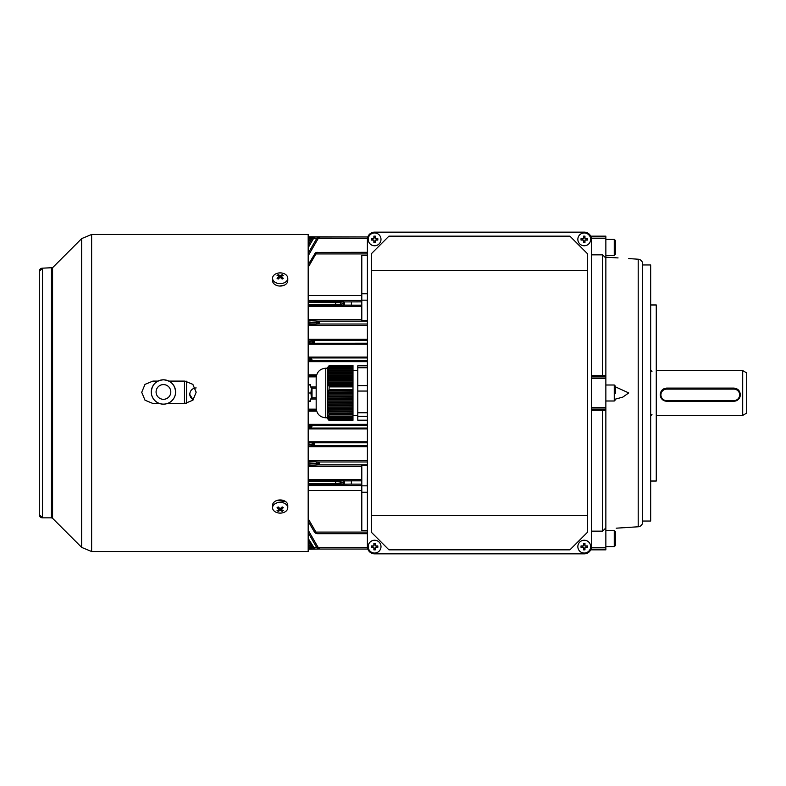 <?xml version="1.0" encoding="UTF-8"?>
<svg xmlns="http://www.w3.org/2000/svg" width="786" height="786" viewBox="0 0 786 786"><rect width="100%" height="100%" fill="white"/><g stroke="black" fill="none" stroke-linecap="round" stroke-linejoin="round"><path stroke-width="1.18" d="M367.809 549.041L311.904 549.041L309.134 547.439L308.181 545.789L308.918 544.56L310.234 546.85L308.918 544.56L308.181 544.56M367.396 533.684L317.22 533.684L315.412 533.134L317.22 533.684L316.159 532.083L315.412 533.134L314.449 532.083L308.181 521.226L314.449 532.083L315.412 533.134L316.119 532.102L315.559 531.493L314.449 532.083M308.181 549.217L310.421 549.217L308.181 549.217M318.143 548.756L316.689 547.439L308.181 532.702L316.689 547.439L319.46 549.041L318.143 548.756L318.694 547.606L319.46 549.041L310.421 549.217M308.977 238.826L308.181 238.826M312.101 238.394L311.138 238.394L311.904 236.959L311.138 238.394L310.578 237.244L309.134 238.561L311.904 236.959L310.578 237.244M308.977 547.174L308.181 547.174M312.101 547.606L311.138 547.606L311.904 549.041L311.285 548.982M311.089 547.626L310.234 546.85L309.134 547.439L310.578 548.756L311.138 547.606M361.796 490.513L308.181 490.513M367.396 532.083L316.159 532.083M367.396 255.362L361.796 255.362L361.796 293.767L367.396 293.767M367.396 325.365L308.181 325.365M367.396 339.247L308.181 339.247M367.396 344.248L308.181 344.248M367.396 357.08L308.181 357.08M367.396 361.668L308.181 361.668M316.65 374.824L308.181 374.824M316.65 411.176L308.181 411.176M367.396 424.332L308.181 424.332M367.396 428.92L308.181 428.92M367.396 441.752L308.181 441.752M367.396 446.753L308.181 446.753M367.396 460.635L308.181 460.635M361.796 480.836L361.796 484.137L351.391 484.137L351.391 480.836L361.796 480.836L361.796 465.617L367.396 465.617M361.796 484.137L361.796 485.827L367.396 485.827M367.396 473.025L367.229 485.827M367.396 320.383L361.796 320.383L361.796 301.863L344.406 301.912L344.406 305.115L341.674 305.646L308.181 305.823M367.229 300.173L367.396 312.975M361.796 301.863L361.796 293.767M367.455 547.606L318.694 547.606M351.391 301.912L351.391 305.165L361.796 305.165M361.796 295.487L308.181 295.487M361.796 300.458L308.181 300.458M351.391 305.115L344.406 305.115L343.138 303.828L344.396 301.912L341.674 301.372A1.277 1.258 101.2 0 0 340.417 302.649L308.181 302.472M361.796 306.373L308.181 306.373M361.796 319.676L308.181 319.676M367.396 464.86L318.644 464.86L318.143 463.583L319.46 463.416L318.694 464.86L317.799 464.89A1.277 1.11 -93.5 0 1 316.689 463.602L318.143 463.583M361.796 466.324L308.181 466.324M361.796 485.827L361.796 530.638L367.396 530.638M367.396 492.233L361.796 492.233M351.391 484.088L308.181 484.805M361.796 485.542L308.181 485.542M308.181 480.177L341.674 480.354L344.406 480.885L344.406 484.088L343.138 482.81L344.396 480.885L351.391 480.885M361.796 479.627L308.181 479.627M308.181 236.782L367.809 236.959L311.227 237.028M316.178 386.997L310.421 386.997L310.421 384.6L308.181 384.6M308.181 401.4L310.421 401.4L310.421 399.003L316.178 399.003M316.444 375.551L308.181 375.551M316.444 410.449L308.181 410.449M367.396 253.917L316.159 253.917L317.22 252.316L316.159 253.917L315.412 252.866L316.552 252.385M367.455 238.394L318.694 238.394L319.46 236.959L318.694 238.394L318.143 237.244L316.689 238.561L318.792 237.028M316.787 238.394L314.007 238.394L314.773 236.959L314.007 238.394L313.447 237.244L312.003 238.561L314.095 237.028M316.787 547.606L314.007 547.606L314.773 549.041L313.447 548.756L308.181 540.827L312.003 547.439L314.154 548.982M313.447 548.756L314.007 547.606M367.396 324.019L318.644 324.019L318.143 322.741L319.46 322.584L318.694 324.019L317.799 324.048A1.277 1.11 -93.5 0 1 316.689 322.771L318.143 322.741M367.396 321.14L318.694 321.14L319.46 322.584L316.689 322.398A1.277 1.11 -86.5 0 1 317.799 321.11L318.694 321.14L318.143 322.417M367.396 340.348L314.007 340.348L314.773 341.782L314.007 343.227L313.447 341.949L314.773 341.782L312.003 341.596A1.277 1.11 -86.5 0 1 313.103 340.318L314.007 340.348L313.447 341.625M367.396 343.227L313.103 343.256A1.277 1.11 -93.5 0 1 312.003 341.969L313.447 341.949M367.396 357.954L311.138 357.954L311.904 359.389L311.138 360.833L310.578 359.546L311.904 359.389L309.134 359.202A1.277 1.11 -86.5 0 1 310.234 357.925L311.138 357.954M367.396 360.833L310.234 360.853A1.277 1.11 -93.5 0 1 309.134 359.575L310.578 359.546M367.396 461.981L318.694 461.981L319.46 463.416L316.689 463.229A1.277 1.11 -86.5 0 1 317.799 461.952L318.694 461.981L318.143 463.259M367.396 445.652L313.958 445.652L313.447 444.375L314.773 444.218L314.007 445.652L313.103 445.682A1.277 1.11 -93.5 0 1 312.003 444.404L313.447 444.375M367.396 442.773L314.007 442.773L314.773 444.218L312.003 444.031A1.277 1.11 -86.5 0 1 313.103 442.744L314.007 442.773L313.447 444.051M367.396 428.046L311.089 428.046L310.578 426.769L311.904 426.611L311.138 428.046L310.234 428.075A1.277 1.11 -93.5 0 1 309.134 426.798L310.578 426.769M367.396 425.167L311.138 425.167L311.904 426.611L309.134 426.425A1.277 1.11 -86.5 0 1 310.234 425.147L311.138 425.167M317.799 464.89L308.918 465.42L308.181 464.143L316.689 463.602L308.181 462.718L308.918 461.411L317.799 461.952M313.103 445.682L308.918 445.937L308.181 444.66L312.003 444.404L308.181 443.795L308.918 442.498L313.103 442.744M310.234 428.075L308.918 428.154L308.181 426.877L309.134 426.798L308.181 426.366L308.918 425.059L310.234 425.147M317.799 324.048L308.918 324.589L308.181 323.301L316.689 322.771L308.181 321.877L308.918 320.58L317.799 321.11M313.103 343.256L308.918 343.502L308.181 342.224L312.003 341.969L308.181 341.37L308.918 340.063L313.103 340.318M310.234 360.853L308.918 360.941L308.181 359.654L309.134 359.575L308.181 359.143L308.918 357.846L310.234 357.925M308.181 264.774L315.412 252.866L308.181 264.774L308.918 266.012L308.181 266.012M308.181 253.298L316.689 238.561L308.181 253.298L308.918 254.536L308.181 254.536M308.181 245.173L312.003 238.561L308.181 245.173L308.918 246.411L308.181 246.411M308.181 240.211L309.134 238.561L308.181 240.211L308.918 241.44L308.181 241.44M312.003 547.439L313.103 546.85L308.918 539.589L313.958 547.626M308.181 540.827L308.918 539.589L308.181 539.589M316.689 547.439L317.799 546.85L318.644 547.645M308.181 531.464L308.918 531.464L308.181 532.702M308.181 521.226L308.918 519.988L315.559 531.493M310.578 426.454L311.089 425.167M310.578 359.231L311.089 357.954M315.412 252.866L316.119 253.898L315.559 254.507L314.449 253.917M318.644 238.374L317.799 239.15L316.689 238.561M313.958 238.374L313.103 239.15L312.003 238.561M311.089 238.374L310.234 239.15L309.134 238.561M343.138 482.172L335.691 481.454L335.691 483.528L343.138 482.81M308.181 304.546L340.417 304.369L340.417 302.649L343.138 303.19M367.396 300.173L361.796 300.173M605.859 239.357L614.259 239.357L615.467 240.555L615.467 254.163L614.259 255.362L614.259 239.366M615.467 244.859L615.467 251.972M272.565 278.264L272.565 280.681A7.605 5.374 0 0 0 274.795 284.483A7.605 5.374 0 0 0 283.078 285.642A7.605 5.374 0 0 0 287.774 280.681L287.774 278.264A7.605 5.374 0 0 0 285.544 274.461A7.605 5.374 0 0 0 274.795 274.461A7.605 5.374 0 0 0 272.565 278.264A7.605 5.374 0 0 0 274.795 282.066A7.605 5.374 0 0 0 285.544 282.066A7.605 5.374 0 0 0 287.774 278.264M278.175 274.678A12.448 9.786 97.4 0 0 277.605 275.051A12.448 9.786 97.4 0 0 277.065 275.464A12.782 6.386 54.7 0 1 279.059 276.525A12.782 6.386 125.3 0 0 277.065 278.293A12.448 0.992 37.9 0 1 278.175 279.069A12.782 6.386 -54.7 0 1 280.17 277.311A12.782 6.386 54.7 0 1 282.164 279.069A12.448 0.992 -37.9 0 1 282.724 278.676A12.448 0.992 -37.9 0 1 283.274 278.293A12.782 6.386 -125.3 0 0 281.28 276.525A12.782 6.386 -54.7 0 1 283.274 275.464A12.448 9.786 -97.4 0 0 282.164 274.678A12.782 6.386 125.3 0 0 280.17 275.739A12.782 6.386 -125.3 0 0 278.175 274.678L278.883 276.417M281.28 278.234L281.28 276.525M279.059 278.234L279.059 276.525M279.482 277.871L279.059 276.849M280.17 277.311L280.17 275.739M280.857 277.871L281.28 276.849M281.457 276.417L282.164 274.678M739.655 394.877A5.757 5.748 180 0 0 733.898 389.129L666.675 389.129A5.757 5.748 180 0 0 660.918 394.877A5.757 5.748 180 0 0 666.675 400.624L733.898 400.624A5.757 5.748 180 0 0 739.655 394.877M740.294 394.837L740.294 394.543C739.921 390.642 737.789 388.49 733.898 388.097L733.898 388.441A6.406 6.386 0 0 1 740.294 394.837A6.406 6.386 0 0 1 733.898 401.224L666.675 401.224A6.406 6.386 0 0 1 660.279 394.837A6.406 6.386 0 0 1 666.675 388.441L733.898 388.441L733.898 389.129M733.898 388.097L666.675 388.097C662.785 388.49 660.653 390.642 660.279 394.543L660.279 394.837M287.774 507.736L287.774 505.319A7.605 5.374 180 0 0 285.544 501.517A7.605 5.374 180 0 0 277.262 500.358A7.605 5.374 180 0 0 272.565 505.319L272.565 507.736A7.605 5.374 180 0 0 274.795 511.539A7.605 5.374 180 0 0 285.544 511.539A7.605 5.374 180 0 0 287.774 507.736A7.605 5.374 180 0 0 285.544 503.934A7.605 5.374 180 0 0 274.795 503.934A7.605 5.374 180 0 0 272.565 507.736M278.175 506.931A12.448 0.992 142.1 0 1 277.605 507.324A12.448 0.992 142.1 0 1 277.065 507.707A12.782 6.386 54.7 0 0 279.059 509.475A12.782 6.386 125.3 0 1 277.065 510.536A12.448 9.786 82.6 0 0 278.175 511.322A12.782 6.386 -54.7 0 0 280.17 510.261A12.782 6.386 54.7 0 0 282.164 511.322A12.448 9.786 -82.6 0 0 282.724 510.949A12.448 9.786 -82.6 0 0 283.274 510.536A12.782 6.386 -125.3 0 1 281.28 509.475A12.782 6.386 -54.7 0 0 283.274 507.707A12.448 0.992 -142.1 0 1 282.164 506.931A12.782 6.386 125.3 0 1 280.17 508.689A12.782 6.386 -125.3 0 1 278.175 506.931M281.28 507.766L281.28 509.475M280.857 508.129L281.28 509.151M281.457 509.583L282.164 511.322M280.17 508.689L280.17 510.261M279.482 508.129L279.059 509.151M278.883 509.583L278.175 511.322M279.059 507.766L279.059 509.475M311.482 386.997L310.951 393L308.181 393M310.421 385.002L308.181 385.002M310.421 400.998L308.181 400.998M310.951 393L311.482 399.003M312.013 386.997L312.013 399.003M615.467 393.334L615.467 386.201L615.467 393.334M615.467 545.435L615.467 531.837L615.467 545.445L614.259 546.643L614.259 530.638L615.467 531.837M605.859 257.199L618.071 257.926M650.67 481.022L656.271 481.022L656.271 304.978L650.67 304.978M642.673 521.039L650.67 521.039L650.67 264.961L642.673 264.961M638.203 259.223L638.203 526.777A4.804 4.804 0 0 0 642.673 521.983L642.673 264.017A4.804 4.804 0 0 0 638.203 259.223L628.751 258.565M591.455 410.361L605.859 410.606L605.859 549.846L590.708 549.846M591.455 254.851L602.656 254.851L605.859 258.103L605.859 376.897L591.455 376.897M615.467 399.111L622.797 397.107L628.751 392.931L615.467 386.889M638.203 526.777L616.214 528.182M616.696 528.153L618.071 528.074M623.927 527.72L628.751 527.435M605.859 410.606L605.859 376.897M591.455 375.639L605.859 375.394M591.455 531.149L602.656 531.149L605.859 527.897M605.859 258.103L605.859 236.154L590.708 236.154M602.656 254.851L602.656 375.639M602.656 410.361L602.656 531.149M184.464 381.092L184.464 403.493M742.701 370.589L746.7 372.908L746.7 413.092L742.701 415.411L742.701 370.589L656.271 370.589M186.537 381.21L186.537 403.385M196.146 387.92C192.256 388.323 190.114 390.475 189.74 394.375L193.12 399.956M189.75 394.159A6.406 6.386 180 0 0 193.356 399.691M39.3 271.366A3.203 3.203 180 0 1 42.503 268.164L39.3 271.366L39.3 514.634A3.203 3.203 -0 0 0 42.503 517.836L39.3 514.634M152.936 381.092L158.006 381.092L152.936 381.092L145.007 384.374L141.726 392.293L145.007 384.374L152.936 381.092M196.146 392.165L192.816 384.334L184.946 381.092L168.892 381.092L184.946 381.092L192.865 384.374L196.146 392.293L192.865 400.212L184.946 403.493L167.428 403.493M159.46 403.493L152.936 403.493L145.007 400.212L141.726 392.293M285.682 501.615L276.859 500.476M279.629 286.045L284.306 285.19M308.181 234.474L308.181 551.526L91.628 551.526L91.628 234.474L308.181 234.474M163.439 404.171A12.163 12.163 180 0 1 151.285 392.008L151.285 391.968A12.163 12.163 180 0 1 163.439 379.805A12.163 12.163 180 0 1 175.602 391.968A12.163 12.163 180 0 1 163.439 404.132A12.163 12.163 180 0 1 151.285 391.968C152.003 384.58 156.06 380.532 163.439 379.805C170.827 380.532 174.885 384.58 175.602 391.968L175.602 392.008A12.163 12.163 180 0 1 163.439 404.171M327.536 418.162L327.379 368.192L325.777 368.192C319.951 368.762 316.748 371.965 316.178 377.791L316.178 408.209C316.748 414.035 319.951 417.238 325.777 417.808L325.777 368.192M329.177 420.461L352.993 420.255L329.177 420.461M328.607 419.459L328.921 420.255M352.993 419.714L328.636 419.989L352.993 419.449L328.008 419.184L352.993 419.449M328.057 418.928L328.391 419.714M327.654 418.398L328.008 419.184M327.87 418.918L352.993 418.643L327.87 418.918L327.526 418.123M327.742 418.378L352.993 418.113L327.742 418.378L327.389 417.592L327.791 418.643M327.791 417.847L352.993 417.847L327.791 417.847L327.438 417.052L327.742 418.113M328.008 417.307L352.993 417.307L328.008 417.307L327.664 416.521L327.88 417.582M328.391 416.776L352.993 416.776L328.391 416.776L328.057 415.99L328.175 417.042M328.931 416.236L328.921 413.161L352.993 413.161L352.993 416.236L328.931 416.236L328.607 415.45L328.636 416.511M328.636 411.668L328.391 410.164L352.993 410.164L352.993 411.668L328.312 411.383L328.921 413.161M328.175 408.661L328.008 407.168L352.993 407.168L352.993 408.661L327.841 408.386L328.391 410.164M327.87 405.664L327.791 404.161L352.993 404.161L352.993 405.664L327.526 405.389L328.008 407.168M327.742 402.668L327.742 401.165L352.993 401.165L352.993 402.668L327.389 402.383L327.791 404.161M327.791 399.661L327.88 398.158L352.993 398.158L352.993 399.661L327.438 399.386L327.742 401.165M328.008 396.665L328.175 395.161L352.993 395.161L352.993 396.665L327.664 396.38L327.88 398.158M328.391 393.658L328.636 392.165L352.993 392.165L352.993 393.658L328.057 393.383L328.175 395.161M352.993 386.889L329.177 386.889L328.921 385.916L352.993 385.916L352.993 390.662L328.607 390.387L328.636 392.165M328.931 390.662L329.177 386.889M352.993 389.483L329.177 389.483M352.993 414.35L329.177 414.35M329.177 365.539L352.993 365.539L352.993 367.426L328.931 367.426L329.177 365.539L327.654 367.602M352.993 366.453L329.177 366.453M328.636 368.654L352.993 368.654L352.993 369.882L328.391 369.882L328.931 367.426M328.175 371.12L352.993 371.12L352.993 372.348L328.008 372.348L328.391 369.882M327.88 373.586L352.993 373.586L352.993 374.814L327.791 374.814L328.008 372.348M327.742 376.052L352.993 376.052L352.993 377.28L327.742 377.28L327.791 374.814M327.791 378.518L352.993 378.518L352.993 379.746L327.87 379.746L327.742 377.28M328.008 380.984L352.993 380.984L352.993 382.212L328.175 382.212L327.87 379.746M327.89 367.082L327.526 367.877M352.993 416.03L329.177 416.03M367.396 416.315L357.787 416.315L357.787 420.186L367.396 420.186M357.787 416.315L357.787 412.778L367.396 412.778M367.396 391.055L357.787 391.055L357.787 412.778M357.787 391.055L357.787 385.592L367.396 385.592M367.396 367.75L357.787 367.75L357.787 385.592M357.787 367.75L357.787 365.814L367.396 365.814M352.993 390.662L352.993 392.165M352.993 393.658L352.993 395.161M352.993 396.665L352.993 398.158M352.993 399.661L352.993 401.165M352.993 402.668L352.993 404.161M352.993 405.664L352.993 407.168M352.993 408.661L352.993 410.164M352.993 411.668L352.993 413.161M352.993 368.654L352.993 367.426M352.993 371.12L352.993 369.882M352.993 373.586L352.993 372.348M352.993 376.052L352.993 374.814M352.993 378.518L352.993 377.28M352.993 380.984L352.993 379.746M352.993 383.45L352.993 384.678L328.636 384.678L328.391 383.45L352.993 383.45L352.993 382.212M352.993 385.916L352.993 384.678M328.636 384.678L328.921 385.916M328.175 382.212L328.391 383.45M352.993 367.927L328.607 367.927M352.993 370.393L328.057 370.393M352.993 372.859L327.664 372.859M352.993 375.325L327.438 375.325M352.993 377.791L327.389 377.791M352.993 380.257L327.526 380.257M352.993 382.723L327.841 382.723M352.993 385.189L328.312 385.189M328.312 391.88L352.993 391.88M327.841 394.886L352.993 394.886M327.526 397.883L352.993 397.883M327.389 400.889L352.993 400.889M327.428 403.886L352.993 403.886M327.654 406.883L352.993 406.883M328.057 409.889L352.993 409.889M328.607 412.886L352.993 412.886M577.848 546.643A6.406 6.406 0 0 0 584.253 553.049A6.406 6.406 0 0 0 590.659 546.643A6.406 6.406 0 0 0 584.253 540.237A6.406 6.406 0 0 0 577.848 546.643M587.466 547.351A10.179 5.089 -90 0 0 587.476 546.643A10.179 5.089 -90 0 0 587.466 545.936L584.961 545.936L584.961 543.431A10.179 5.089 180 0 0 583.546 543.431L583.546 545.936L581.041 545.936A10.179 5.089 90 0 0 581.031 546.643A10.179 5.089 90 0 0 581.041 547.351L583.546 547.351L583.546 549.856A10.179 5.089 -0 0 0 584.961 549.856L584.961 547.351L587.466 547.351M582.485 547.351L582.485 545.936M583.546 544.875L584.961 544.875M586.022 545.936L586.022 547.351M584.961 548.412L583.546 548.412M584.253 232.155L374.598 232.155A7.202 7.202 0 0 0 367.396 239.357L367.396 546.643A7.202 7.202 0 0 0 374.598 553.845L584.253 553.845A7.202 7.202 0 0 0 591.455 546.643L591.455 239.357A7.202 7.202 0 0 0 584.253 232.155L374.598 232.155M374.598 553.845L584.253 553.845M591.455 546.643L591.455 239.357M367.396 239.357L367.396 546.643M569.909 549.846L587.456 532.299L587.456 253.701L569.909 236.154L388.942 236.154L371.395 253.701L371.395 532.299L388.942 549.846L569.909 549.846M587.456 270.561L371.395 270.561M371.395 515.439L587.456 515.439M577.848 239.357A6.406 6.406 0 0 0 584.253 245.763A6.406 6.406 0 0 0 590.659 239.357A6.406 6.406 0 0 0 584.253 232.951A6.406 6.406 0 0 0 577.848 239.357M587.466 240.064A10.179 5.089 -90 0 0 587.476 239.357A10.179 5.089 -90 0 0 587.466 238.649L584.961 238.649L584.961 236.144A10.179 5.089 180 0 0 583.546 236.144L583.546 238.649L581.041 238.649A10.179 5.089 90 0 0 581.031 239.357A10.179 5.089 90 0 0 581.041 240.064L583.546 240.064L583.546 242.569A10.179 5.089 -0 0 0 584.961 242.569L584.961 240.064L587.466 240.064M582.485 240.064L582.485 238.649M583.546 237.588L584.961 237.588M586.022 238.649L586.022 240.064M584.961 241.125L583.546 241.125M368.192 546.643A6.406 6.406 0 0 0 374.598 553.049A6.406 6.406 0 0 0 380.994 546.643A6.406 6.406 0 0 0 374.598 540.237A6.406 6.406 0 0 0 368.192 546.643M377.811 547.351A10.179 5.089 -90 0 0 377.82 546.643A10.179 5.089 -90 0 0 377.811 545.936L375.295 545.936L375.295 543.431A10.179 5.089 180 0 0 373.89 543.431L373.89 545.936L371.385 545.936A10.179 5.089 90 0 0 371.365 546.643A10.179 5.089 90 0 0 371.385 547.351L373.89 547.351L373.89 549.856A10.179 5.089 -0 0 0 375.295 549.856L375.295 547.351L377.811 547.351M372.829 547.351L372.829 545.936M373.89 544.875L375.295 544.875M376.356 545.936L376.356 547.351M375.295 548.412L373.89 548.412M368.192 239.357A6.406 6.406 0 0 0 374.598 245.763A6.406 6.406 0 0 0 380.994 239.357A6.406 6.406 0 0 0 374.598 232.951A6.406 6.406 0 0 0 368.192 239.357M377.811 240.064A10.179 5.089 -90 0 0 377.82 239.357A10.179 5.089 -90 0 0 377.811 238.649L375.295 238.649L375.295 236.144A10.179 5.089 180 0 0 373.89 236.144L373.89 238.649L371.385 238.649A10.179 5.089 90 0 0 371.365 239.357A10.179 5.089 90 0 0 371.385 240.064L373.89 240.064L373.89 242.569A10.179 5.089 -0 0 0 375.295 242.569L375.295 240.064L377.811 240.064M372.829 240.064L372.829 238.649M373.89 237.588L375.295 237.588M376.356 238.649L376.356 240.064M375.295 241.125L373.89 241.125M310.293 237.392L308.181 237.392M310.234 239.15L308.918 241.44M310.293 548.608L308.181 548.608M308.181 519.988L308.918 519.988M308.918 531.464L317.799 546.85M308.181 301.195L341.674 301.372M308.918 465.42L308.181 465.42M316.227 376.848L308.181 376.848M316.227 409.152L308.181 409.152M315.559 254.507L308.918 266.012M317.799 239.15L308.918 254.536L317.799 239.15M313.103 239.15L308.918 246.411M308.918 324.589L308.181 324.589M308.181 320.58L308.918 320.58M308.918 343.502L308.181 343.502M308.181 340.063L308.918 340.063M308.918 360.941L308.181 360.941M308.181 357.846L308.918 357.846M308.181 461.411L308.918 461.411M308.918 445.937L308.181 445.937M308.181 442.498L308.918 442.498M308.918 428.154L308.181 428.154M308.181 425.059L308.918 425.059M341.674 480.354A1.277 1.258 101.2 0 0 340.417 481.631L340.417 483.351A1.277 1.258 78.8 0 0 341.674 484.628M335.691 480.177L335.691 481.454L308.181 481.454M308.181 483.528L335.691 483.528L335.691 484.805M335.691 305.823L335.691 301.195M341.674 305.646A1.277 1.258 78.8 0 1 340.417 304.369L343.138 303.828M666.675 388.097L666.675 389.129M733.898 400.624L733.898 401.224M666.675 401.224L666.675 400.624M605.859 400.998L614.259 400.998L614.259 385.002L615.467 386.201M614.259 546.634L605.859 546.643M605.859 409.103L591.455 409.103M605.859 378.341L591.455 378.341M605.859 407.659L591.455 407.659M605.859 547.685L591.377 547.685M605.859 549.159L591.003 549.159M605.859 238.315L591.377 238.315M605.859 236.841L591.003 236.841M51.444 268.164L51.444 517.836L42.503 517.836L42.503 268.164L52.574 267.692L81.665 238.6L81.665 547.4L91.628 551.526M52.574 267.692L52.574 518.308L81.665 547.4M163.439 399.308A7.359 7.359 180 0 1 156.08 391.949A7.359 7.359 180 0 1 163.439 384.59A7.359 7.359 180 0 1 170.808 391.949A7.359 7.359 180 0 1 163.439 399.308M367.396 252.316L316.385 252.424M314.154 237.018L318.841 237.018M367.809 236.959L319.46 236.959M311.227 548.972L311.904 549.041L311.227 548.972M314.095 548.972L314.773 549.041M318.841 548.982L319.46 549.041M311.904 236.959L311.285 237.018M605.859 255.362L614.259 255.362M316.178 397.804L312.013 397.804M316.178 388.196L312.013 388.196M614.259 400.998L615.467 399.799M605.859 385.002L614.259 385.002M605.859 530.638L614.259 530.638M651.958 371.493L650.67 370.216M656.271 415.411L742.701 415.411M651.958 414.507L650.67 415.784M81.665 238.6L91.628 234.474M51.444 517.836L52.574 518.308M327.379 417.808L325.777 417.808M357.787 415.411L352.993 415.411M357.787 370.589L352.993 370.589"/></g></svg>
